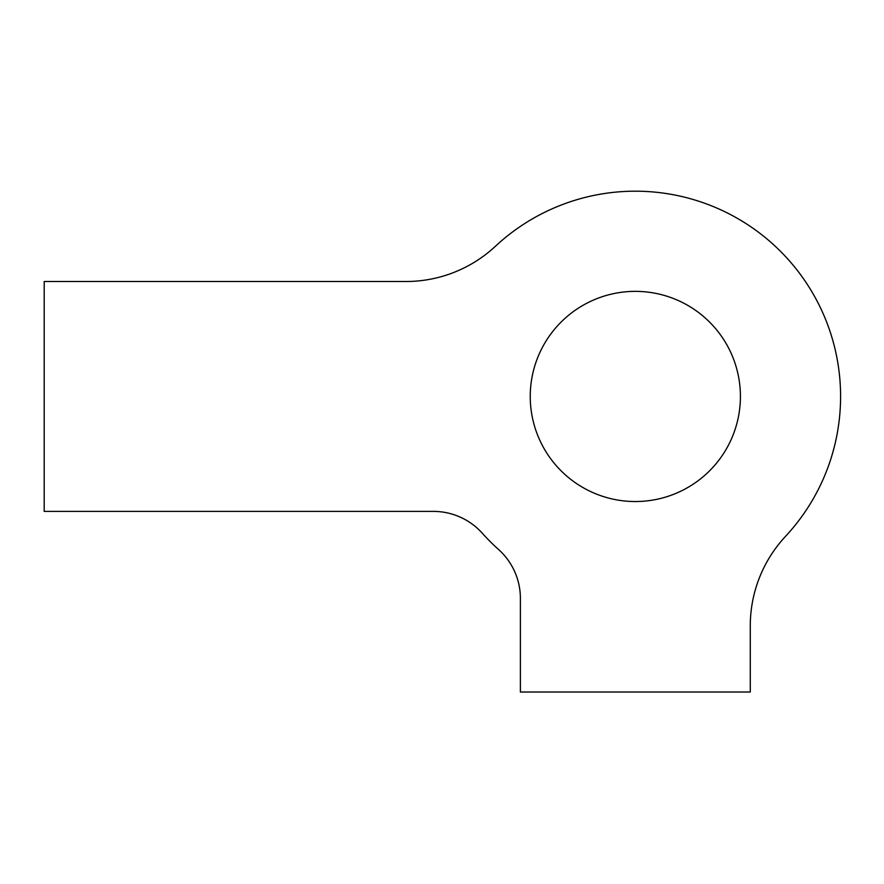 <?xml version="1.0" encoding="UTF-8"?>
<svg xmlns="http://www.w3.org/2000/svg" width="884" height="884" viewBox="0 0 884 884"><rect width="100%" height="100%" fill="white"/><g stroke="black" fill="none" stroke-linecap="round" stroke-linejoin="round"><path stroke-width="1.33" d="M433.392 511.394L44.2 511.394L44.2 281.51L405.889 281.51A131.362 131.362 0 0 0 495.427 246.26A205.254 205.254 0 0 1 780.473 251.31A205.254 205.254 0 0 1 785.522 536.356A131.362 131.362 0 0 0 750.273 625.894L750.273 692.017L520.389 692.017L520.389 598.391A65.681 65.681 0 0 0 498.499 549.439A205.254 205.254 0 0 1 482.344 533.284A65.681 65.681 0 0 0 433.392 511.394M740.416 396.452A105.085 105.085 0 0 0 582.788 305.444A105.085 105.085 0 0 0 582.788 487.46A105.085 105.085 0 0 0 740.416 396.452"/></g></svg>
